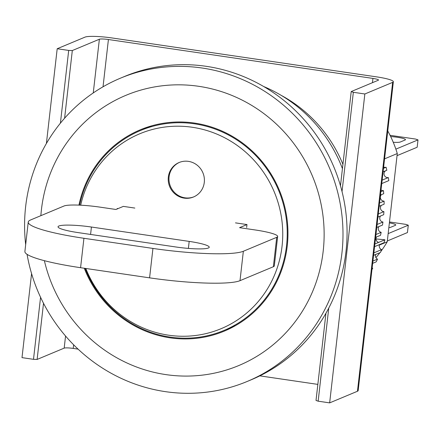 <?xml version="1.0" encoding="UTF-8"?>
<svg xmlns="http://www.w3.org/2000/svg" width="440" height="440" viewBox="0 0 440 440"><rect width="100%" height="100%" fill="white"/><g stroke="black" fill="none" stroke-linecap="round" stroke-linejoin="round"><path stroke-width="0.66" d="M397.04 155.656L417.164 147.252L418 139.893L415.58 139.062L390.055 135.311M390.671 136.56A11.204 1.513 -173.5 0 1 405.488 139.673A11.204 1.513 -173.5 0 1 405.136 139.992L400.312 142.005A11.204 1.513 -173.5 0 1 393.245 142.269M395.863 149.144L418 139.893M388.157 233.618L408.282 225.209L405.861 224.378L389.483 221.969M389.384 222.877A11.204 1.513 -173.5 0 1 395.764 224.989A11.204 1.513 -173.5 0 1 395.411 225.308L390.594 227.321A11.204 1.513 -173.5 0 1 388.839 227.634M387.321 240.972L407.44 232.562L408.282 225.209M371.949 269.621A134.47 129.514 -112.7 0 0 372.724 268.29L372.064 268.565M372.664 263.34L376.189 261.866A134.47 129.514 -112.7 0 0 377.52 259.149L372.922 261.069M373.577 255.338L380.474 252.45A134.47 129.514 -112.7 0 0 381.59 249.629L373.857 252.863M374.561 246.653L384.021 242.704A134.47 129.514 -112.7 0 0 384.912 239.795L374.864 243.991M375.623 237.347L380.501 235.312A134.47 129.514 67.3 0 0 381.167 232.331L375.947 234.514M376.75 227.475L382.503 225.071A134.47 129.514 67.3 0 0 382.938 222.041L377.091 224.483M377.933 217.091L383.708 214.676A134.47 129.514 67.3 0 0 383.911 211.618L378.285 213.966M379.165 206.267L384.115 204.198A134.47 129.514 67.3 0 0 384.082 201.124L379.533 203.027M380.441 195.069L383.719 193.699A134.47 129.514 67.3 0 0 383.449 190.63L380.82 191.73M381.75 183.563L388.823 180.609A134.47 129.514 -112.7 0 0 388.322 177.562L382.14 180.147M383.091 171.82L386.832 170.258A134.47 129.514 -112.7 0 0 386.1 167.255L383.482 168.35M383.642 166.996A3.735 3.597 -112.7 0 0 386.1 167.255M385.594 170.775A3.735 3.597 -112.7 0 0 388.322 177.562M381.024 189.959A3.735 3.597 -112.7 0 0 383.449 190.63M381.475 194.639A3.735 3.597 -112.7 0 0 384.082 201.124M381.387 205.343A3.735 3.597 -112.7 0 0 383.911 211.618M380.512 216.013A3.735 3.597 -112.7 0 0 382.938 222.041M378.857 226.589A3.735 3.597 -112.7 0 0 381.167 232.331M376.431 237.006A3.735 3.597 -112.7 0 0 378.593 242.424L384.896 239.789A3.735 3.597 -112.7 0 0 384.912 239.795M375.991 238.926L384.896 239.789M379.555 244.569A3.735 3.597 -112.7 0 0 381.59 249.629M375.639 254.474A3.735 3.597 -112.7 0 0 377.52 259.149M372.147 267.861A3.735 3.597 -112.7 0 0 372.724 268.29M342.43 168.619A141.939 136.708 -112.7 0 0 263.648 86.504M25.674 244.657A164.351 158.296 67.3 0 1 25.647 206.58A164.351 158.296 67.3 0 1 120.422 78.188A164.351 158.296 67.3 0 1 202.219 68.035A164.351 158.296 67.3 0 1 341.924 253.094A164.351 158.296 67.3 0 1 247.143 381.48A164.351 158.296 67.3 0 1 165.347 391.639A164.351 158.296 67.3 0 1 27.066 254.337M247.143 381.48L251.224 379.775A164.351 158.296 -112.7 0 0 345.361 208.577A164.351 158.296 -112.7 0 0 206.299 66.33A164.351 158.296 -112.7 0 0 124.504 76.489L120.422 78.188M40.86 215.672A146.421 141.026 67.3 0 1 41.415 209.737A146.421 141.026 67.3 0 1 198.726 86.306A146.421 141.026 67.3 0 1 323.186 251.174A146.421 141.026 67.3 0 1 190.79 376.007A146.421 141.026 67.3 0 1 44.385 260.684M149.715 126.407A109.071 105.05 -112.7 0 0 147.752 127.496M78.942 205.117A109.071 105.05 67.3 0 1 140.256 129.817A109.071 105.05 67.3 0 1 194.535 123.079A109.071 105.05 67.3 0 1 286.825 217.476A109.071 105.05 67.3 0 1 224.351 331.095A109.071 105.05 67.3 0 1 170.066 337.832A109.071 105.05 67.3 0 1 84.276 268.24M231.27 327.393A109.071 105.05 -112.7 0 0 233.426 326.761M384.566 158.851L397.282 153.544A110.561 106.491 -112.7 0 0 387.75 130.928M397.282 153.544L387.228 241.797A110.561 106.491 67.3 0 1 380.914 251.367M379.924 252.681A110.561 106.491 67.3 0 1 375.92 257.609M387.228 241.797L379.374 245.08M281.034 95.271A134.47 129.514 67.3 0 1 342.925 164.302M43.516 303.292L37.12 359.436L33.501 359.326L22 357.632L31.576 273.587M46.398 143.495L57.195 48.741L84.997 37.125A22.413 3.025 -173.5 0 1 112.123 37.972L376.646 76.874A22.413 3.025 6.5 0 1 393.355 81.73L358.16 390.627A22.413 3.025 6.5 0 1 357.456 391.259L329.654 402.875L318.153 401.187L316.019 400.455L325.952 313.242M73.634 344.8L73.222 348.414L78.073 349.129M259.842 375.859L317.845 384.389M73.222 348.414A7.469 1.007 6.5 0 0 64.18 348.128L65.56 336.039M37.12 359.436L64.18 348.128M393.355 81.73A22.413 3.025 6.5 0 1 392.651 82.368L364.848 93.984L353.342 92.29L351.214 91.559L378.274 80.251A7.469 1.007 -173.5 0 0 378.51 80.042A7.469 1.007 -173.5 0 0 372.939 78.419L108.416 39.517L103.032 86.796M57.195 48.741L68.695 50.43L72.314 50.545L99.374 39.237A7.469 1.007 -173.5 0 1 108.416 39.517M33.501 359.326L40.568 297.291M60.407 123.172L68.695 50.43M364.848 93.984L329.654 402.875M340.478 185.774L351.214 91.559M72.314 50.545L64.603 118.228M353.342 92.29L342.034 191.576M328.757 308.083L318.153 401.187M78.084 232.601A26.895 3.625 -173.5 0 1 58.036 226.771A26.895 3.625 -173.5 0 1 58.878 226.012A26.895 3.625 -173.5 0 1 91.427 227.029L189.189 241.401A26.895 3.625 -173.5 0 1 209.237 247.236A26.895 3.625 -173.5 0 1 175.84 246.978L78.084 232.601M134.849 208.071L123.349 206.382L115.934 209.479L100.122 207.152A29.882 4.032 6.5 0 0 63.954 206.024L30.586 219.967A74.707 10.076 6.5 0 0 28.243 222.079A74.707 10.076 6.5 0 0 83.93 238.282L152.939 248.43A74.707 10.076 6.5 0 0 243.353 251.257L276.721 237.314A29.882 4.032 6.5 0 0 277.656 236.467A29.882 4.032 6.5 0 0 255.382 229.988L239.569 227.662L246.983 224.565L235.483 222.871M28.243 222.079L24.893 251.499A74.707 10.076 6.5 0 0 80.581 267.696L149.584 277.849A74.707 10.076 6.5 0 0 240.004 280.671L273.367 266.734A29.882 4.032 6.5 0 0 274.307 265.887L277.656 236.467M246.648 227.507L246.983 224.565M79.679 205.15A108.323 104.33 67.3 0 1 140.542 130.51A108.323 104.33 67.3 0 1 264.594 165.886A108.323 104.33 67.3 0 1 224.059 330.402A108.323 104.33 67.3 0 1 100.007 295.026A108.323 104.33 67.3 0 1 85.096 268.362M85.795 268.466A105.6 101.712 -112.7 0 0 100.221 294.179A105.6 101.712 -112.7 0 0 243.92 315.31A105.6 101.712 -112.7 0 0 260.673 168.284A105.6 101.712 -112.7 0 0 157.845 128.211A105.6 101.712 -112.7 0 0 80.696 205.2M172.123 190.883A18.678 17.991 67.3 0 1 179.113 162.514A18.678 17.991 67.3 0 1 200.503 168.614A18.678 17.991 67.3 0 1 193.512 196.983A18.678 17.991 67.3 0 1 172.123 190.883M179.487 162.365A18.678 17.991 -112.7 0 0 172.865 190.57A18.678 17.991 -112.7 0 0 193.881 196.823M117.211 208.945L117.26 208.478L118.052 208.593M392.651 82.368L357.456 391.259M372.455 82.682L372.939 78.419M93.258 92.934L99.374 39.237M276.721 237.314L273.367 266.734M243.353 251.257L240.004 280.671M152.939 248.43L149.584 277.849M83.93 238.282L80.581 267.696M91.427 227.029L90.585 234.443M188.386 248.407L189.189 241.401M224.059 330.402L235.384 325.672M140.542 130.51L151.866 125.774"/></g></svg>
